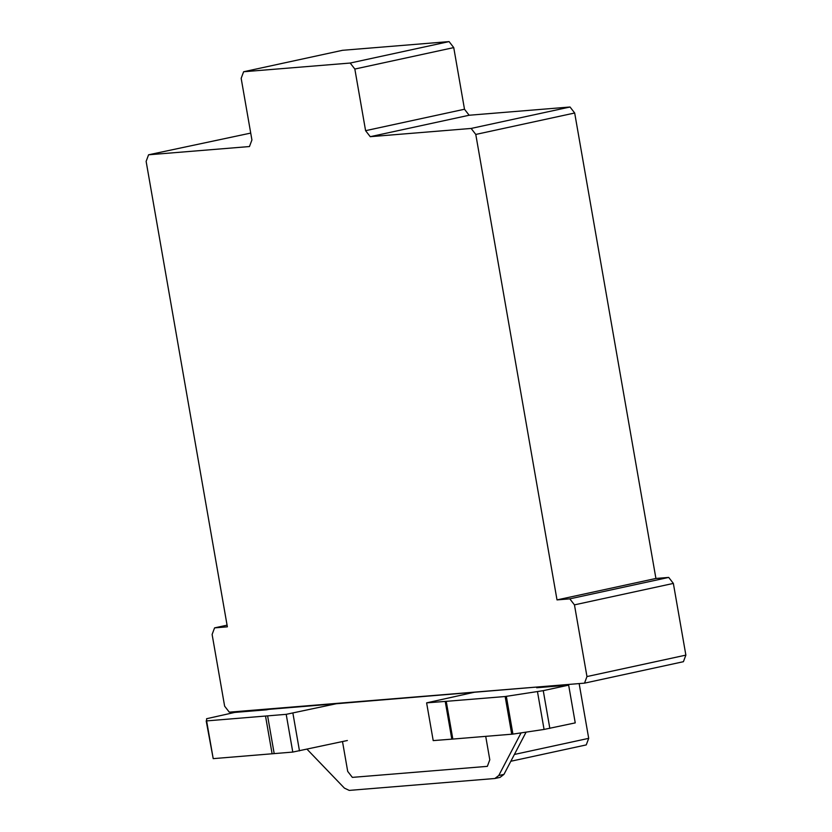 <?xml version="1.0" encoding="UTF-8"?>
<svg xmlns="http://www.w3.org/2000/svg" width="832" height="832" viewBox="0 0 832 832"><rect width="100%" height="100%" fill="white"/><g stroke="black" fill="none" stroke-linecap="round" stroke-linejoin="round"><path stroke-width="1.25" d="M543.254 690.654L505.149 696.519L446.243 701.334L452.826 739.066L512.928 734.105L544.066 729.435L575.245 722.883L568.651 685.142L543.254 690.654L549.838 728.385M505.149 696.519L511.732 734.261M506.345 696.374L512.928 734.105M537.482 691.694L544.066 729.435M541.882 686.629L536.682 687.752L568.651 685.142M446.243 701.334L426.618 702.863L475.103 692.078M426.618 702.863L433.202 740.605L452.826 739.066M445.214 701.345L451.807 739.086M338.697 703.227L286.198 714.334L206.617 720.907L213.21 758.638L292.781 752.076L347.37 740.511M265.522 716.092L272.116 753.834M267.602 715.853L274.186 753.594M286.198 714.334L292.781 752.076M292.895 713.149L299.478 750.89M206.617 720.907L206.586 718.723L234.738 712.421L266.708 709.81L271.908 708.677M206.19 720.886L213.21 758.638M521.071 732.888L498.763 775.518L494.874 778.502L349.222 790.4L344.417 788.122L307.06 749.247M268.736 709.363L545.438 686.338M494.874 778.502L500.074 777.379L503.963 774.384L526.084 732.139M498.763 775.518L503.963 774.384M549.879 686.681L550.264 685.942M489.798 759.782L485.722 736.382L489.798 759.782L487.344 766.355L489.798 759.782M352.352 777.379L487.344 766.355L352.352 777.379L347.703 771.399L352.352 777.379M342.503 741.562L347.703 771.399L342.503 741.562M510.838 761.259L586.248 744.91L588.702 738.348L579.145 683.582M514.394 754.458L588.702 738.348M148.574 154.794L249.465 146.546L251.919 139.963L241.166 78.333L243.62 71.75L350.189 63.045L354.838 69.046L365.591 130.676L370.24 136.687L471.13 128.44L475.779 134.441L557.014 599.903L569.806 598.853L574.454 604.864L586.966 676.562L584.511 683.145L229.278 712.161L224.63 706.16L212.118 634.462L214.573 627.879L227.365 626.829L146.13 161.377L148.574 154.794L250.713 133.089M214.573 627.879L227.074 625.165M584.511 683.145L683.415 661.7L685.87 655.117L673.358 583.419L668.71 577.418L655.918 578.458L574.683 113.006L570.034 107.006L469.144 115.242L464.495 109.242L453.742 47.601L449.093 41.6L342.524 50.305L243.62 71.75M586.966 676.562L685.87 655.117M574.454 604.864L673.358 583.419M569.806 598.853L668.71 577.418M557.014 599.903L655.918 578.458M475.779 134.441L574.683 113.006M471.13 128.44L570.034 107.006M370.24 136.687L469.144 115.242M365.591 130.676L464.495 109.242M354.838 69.046L453.742 47.601M350.189 63.045L449.093 41.6"/></g></svg>
